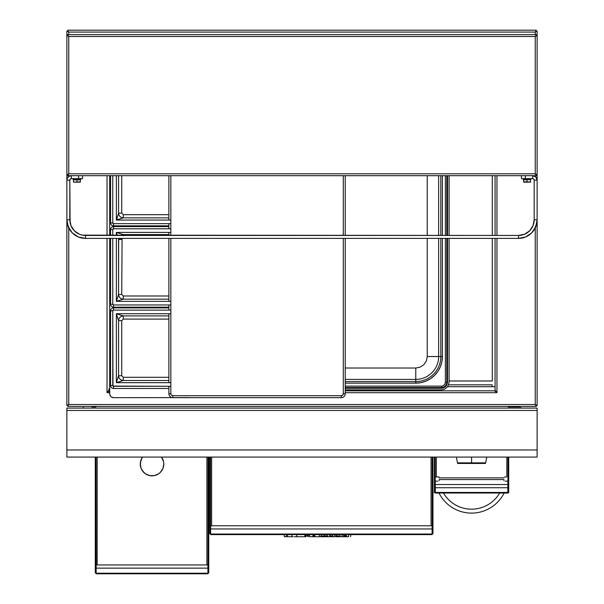 <?xml version="1.0" encoding="UTF-8"?>
<svg xmlns="http://www.w3.org/2000/svg" width="604" height="604" viewBox="0 0 604 604"><rect width="100%" height="100%" fill="white"/><g stroke="black" fill="none" stroke-linecap="round" stroke-linejoin="round"><path stroke-width="0.91" d="M537.13 408.085L66.87 408.085L66.87 410.448L537.13 410.448L537.13 408.085L66.87 408.085M66.87 410.448L66.87 457.069L537.13 457.069L537.13 410.448L66.87 410.448L66.87 449.972L537.13 449.972L66.87 449.972L66.87 457.069L537.13 457.069L537.13 410.448M521.063 407.692A0.393 0.393 0 0 0 521.456 408.085L520.308 407.692L520.399 408.13M512.079 406.401L512.079 406.953L508.16 406.953L508.16 406.401M519.916 406.953L512.079 406.953M511.588 406.953L516.488 406.953M82.937 407.692L82.544 408.085A0.393 0.393 0 0 0 82.937 407.692L83.692 407.692L83.601 408.13M95.84 406.401L95.84 406.953L91.921 406.953L91.921 406.401M68.146 174.933L68.75 173.801L68.75 36.489L535.25 36.489L537.13 35.47L537.13 31.061L535.25 32.08L536.261 30.2L67.739 30.2L68.75 32.08L535.25 32.08L536.261 30.2L67.739 30.2L68.75 32.08L66.87 31.061L66.87 35.47L67.625 35.47M535.854 405.654L535.25 404.521L535.25 227.927L535.25 404.521L536.375 405.541L535.25 404.521L68.75 404.521L66.87 405.541L68.75 404.521L68.146 405.654M535.25 404.521L537.13 405.541L536.375 405.541L537.13 405.541L537.13 31.061L535.25 32.08L68.75 32.08L68.75 34.609L68.75 32.08L66.87 31.061L66.87 180.143A4.462 4.462 0 0 1 71.332 175.689L71.332 178.625L70.26 179.071L69.815 180.143L66.87 180.143L66.87 405.541L68.75 404.521L68.75 227.927L68.75 404.521L535.25 404.521L537.13 405.541L537.13 219.773L534.185 219.773L532.992 225.768L529.595 230.856L524.514 234.254L518.511 235.447L518.511 238.384L85.489 238.384L85.489 235.447L518.511 235.447L518.511 238.384L525.639 236.972L531.679 232.933L535.71 226.893L537.13 219.773A18.611 18.611 0 0 1 518.511 238.384L85.489 238.384L78.361 236.972L72.321 232.933L68.29 226.893L66.87 219.773L66.87 405.541L68.75 404.521M536.261 30.955L535.854 30.955L536.261 30.955M535.25 32.08L535.25 34.609L535.25 32.08M535.25 175.689L535.25 176.504L535.25 175.689M68.75 173.695L67.625 174.82L66.87 174.82L66.87 219.773L69.815 219.773L71.008 225.768L74.405 230.856L79.486 234.254L82.431 235.145L518.511 235.447A15.674 15.674 0 0 0 534.185 219.773L534.185 180.143L537.13 180.143L537.13 219.773L534.185 219.773L534.185 180.143L537.13 180.143L535.824 176.995L532.668 175.689A4.462 4.462 0 0 1 537.13 180.143L537.13 35.47L535.25 36.489L536.261 34.609L67.739 34.609L67.739 35.364L68.864 36.489M67.739 406.401L536.261 406.401L67.739 406.401M495.076 390.252L495.076 238.384L495.076 390.252L496.964 392.691L496.964 238.384L496.964 392.691L494.525 390.811L345.231 390.811L494.525 390.811M495.076 235.447L495.076 175.689L495.076 235.447M496.964 235.447L496.964 175.689L496.964 235.447M107.036 175.689L107.036 235.447L107.036 175.689M109.475 390.811L107.036 392.691L107.036 238.384L107.036 392.691L108.924 390.252L108.924 388.855M107.036 392.691L109.702 392.691L107.036 392.691M345.231 392.691L496.964 392.691L345.231 392.691M68.75 176.504L68.75 175.689L68.75 176.504M492.29 175.689L492.29 235.447M492.29 238.384L492.29 380.981L449.089 380.981M496.209 392.109L496.209 391.717M108.056 391.905L108.546 391.528L108.056 391.369M495.944 391.369L495.454 391.528L495.944 391.905M492.101 384.816L448.681 384.816L492.101 384.816L492.101 386.696L447.723 386.696L495.076 386.696M444.446 386.696L445.646 386.696L444.446 386.696M446.998 384.816L446.175 384.816L446.998 384.816M149.739 475.605A11.755 11.755 0 0 0 152.019 475.831A11.755 11.755 0 0 1 142.589 457.069A11.755 11.755 0 0 0 140.498 461.773M140.271 464.083A11.755 11.755 0 0 0 140.498 466.364L140.498 461.781A11.755 11.755 0 0 0 140.271 464.068L141.162 459.576L142.589 457.069M143.714 472.388L141.162 468.576L140.498 466.364A11.755 11.755 0 0 0 149.732 475.605L145.496 473.846L142.25 470.607L141.162 468.576L140.271 464.076M96.149 564.959L96.149 568.138L207.912 568.138L207.912 564.959L96.149 564.959M207.912 568.138L207.912 573.219L96.149 573.219L96.149 568.138L207.912 568.138M96.149 573.219L96.149 573.8L207.912 573.8L207.912 573.219L96.149 573.219L96.149 573.8L207.912 573.8M95.281 457.069L95.281 572.939L95.281 457.069M96.149 572.645L96.036 457.069L96.036 572.939L95.281 572.939M97.161 457.069L97.161 564.959L97.161 457.069M208.773 572.939L208.018 572.939L208.773 572.939L208.773 457.069L208.773 572.939M208.018 457.069L208.018 572.939L208.018 457.069M206.893 564.959L206.893 457.069L206.893 564.959M163.556 461.773A11.755 11.755 0 0 0 161.464 457.069L163.556 461.781L163.782 464.076L162.891 468.576L160.339 472.388L158.558 473.846L154.322 475.605L149.732 475.605L152.027 475.831A11.755 11.755 0 0 0 158.55 473.853M158.573 473.846A11.755 11.755 0 0 0 163.782 464.083M163.782 464.068A11.755 11.755 0 0 0 163.563 461.788L163.782 464.076L162.891 468.576L160.339 472.388M162.891 459.576L161.464 457.069A11.755 11.755 0 0 1 152.027 475.831L154.322 475.605M140.498 461.781L142.25 457.545M415.779 368.017L415.779 379.403L345.231 379.403L415.779 379.403A22.869 22.869 0 0 0 438.64 356.534L427.255 356.534L427.255 238.384L427.255 356.534L426.386 360.928L423.895 364.65L420.173 367.141L415.779 368.017L345.231 368.017L415.779 368.017M427.255 235.447L427.255 175.689L427.255 235.447M438.64 175.689L438.64 235.447L438.64 175.689M438.64 238.384L438.64 356.534L442.392 356.534L442.392 238.384L442.392 356.534L440.822 356.534A25.043 25.043 0 0 1 415.779 381.577L415.779 383.147A26.614 26.614 0 0 0 442.392 356.534L441.879 361.728L440.361 366.719L437.908 371.317L434.593 375.348L430.561 378.663L425.963 381.116L420.973 382.634L415.779 383.147L345.231 383.147L415.779 383.147L415.779 379.403L415.779 381.577L345.231 381.577L415.779 381.577A25.043 25.043 0 0 0 440.822 356.534L438.64 356.534L438.64 238.384M440.822 175.689L440.822 235.447L440.822 175.689M440.822 238.384L440.822 356.534L440.822 238.384M442.392 235.447L442.392 175.689L442.392 235.447M449.089 175.689L449.089 235.447M449.089 238.384L449.089 382.4L449.089 238.384L449.089 382.4L447.836 386.537L444.491 389.278L441.645 389.844L345.231 389.844M345.231 388.274L441.645 388.274L443.895 387.828L446.53 385.662L447.519 382.4L447.519 238.384L447.519 382.4L446.779 382.4L446.779 238.384L446.779 382.4L445.375 382.4L446.779 382.4A5.134 5.134 0 0 1 441.645 387.534L441.645 386.13L441.645 387.534L345.231 387.534M447.519 235.447L447.519 175.689L447.519 235.447M446.779 175.689L446.779 235.447L446.779 175.689M445.375 175.689L445.375 235.447L445.375 175.689M445.375 238.384L445.375 382.4A3.737 3.737 0 0 1 441.645 386.13L345.231 386.13L441.645 386.13L443.072 385.85L444.748 384.469L445.375 382.4L445.375 238.384M432.97 533.747L432.97 457.069L432.97 533.747L432.215 533.747L432.215 457.069L432.215 533.747M431.082 525.767L431.082 457.069L431.082 525.767M211.634 457.069L211.634 525.767L211.634 457.069M210.615 533.46L209.754 533.747L209.754 457.069L209.754 533.747M210.502 457.069L210.502 533.747L210.502 457.069M210.615 533.861L210.615 534.615L432.102 534.615L432.102 534.034L210.615 534.034L210.615 528.953L432.102 528.953L432.102 525.767L210.615 525.767L210.615 528.953L432.102 528.953L432.102 534.034L210.615 534.034L210.615 534.615L432.102 534.615L432.102 534.034M295.371 536.714L304.861 536.714L304.861 534.615M307.723 536.02L308.085 536.714L308.093 534.615M307.647 534.615L307.806 536.02M305.798 536.02L306.643 534.615M287.428 536.714L286.387 536.714L286.258 534.615L286.387 536.714L284.28 536.714L287.428 536.714L287.61 534.615L287.428 536.714L293.061 536.714M294.216 536.714L296.753 536.714L296.753 534.615L296.753 536.714L305.231 536.714M305.382 536.714L305.798 536.714M287.089 536.714L291.845 536.714M305.458 536.714L305.601 535.114L305.511 536.02L304.831 536.02M312.963 534.615L312.932 536.714L309.588 536.714L309.595 536.02L305.39 536.02M308.199 536.02L309.626 536.02M309.588 536.714L309.595 536.02M312.887 536.714L309.656 536.714L309.505 534.615M313.136 536.714L314.714 536.714L313.136 536.714L313.355 534.615M314.639 536.02L313.204 536.02L314.782 536.02L314.714 536.714L313.559 536.714L314.827 536.714L314.676 534.615M319.38 534.615L319.38 536.714L314.827 536.714L319.38 536.714L319.38 534.615M321.268 534.615L321.011 536.714L319.38 536.714L320.981 536.714M313.597 536.02L313.71 534.615M313.755 534.615L313.665 536.02M320.935 536.714L323.125 536.714L323.132 536.02L321.207 536.02M324.59 534.615L324.408 536.02L323.125 536.714L324.514 536.714L321.169 536.714M324.514 536.714L324.756 534.615M334.744 534.615L334.744 536.714L331.264 536.714L331.317 536.02M327.111 536.02L327.557 536.02M324.31 536.714L329.459 536.714L329.459 534.615L329.459 536.714L330.614 536.714L330.675 536.02L330.614 536.714L324.416 536.714M324.303 536.02L327.134 536.02L327.096 534.615M330.728 534.615L330.637 536.02L332.766 536.02L332.721 534.615L332.766 536.02L330.637 536.02L330.728 534.615M334.699 536.714L331.951 536.714L331.875 536.02M332.14 536.714L331.354 536.714M342.166 534.615L342.166 536.714L335.847 536.714L335.915 536.02L334.744 536.02L339.954 536.02L339.916 534.615L339.954 536.02L334.767 536.02L334.805 534.615M336.783 534.615L336.654 536.02M337.175 536.714L337.115 536.02L337.175 536.714L336.428 536.714M341.924 536.714L337.206 536.714M341.917 536.714L342.038 536.02M345.45 536.02L346.417 536.02L346.386 534.615M348.606 534.615L348.614 536.714L343.691 536.714L343.631 536.02L343.691 536.714L342.294 536.714L343.714 536.714M348.508 536.714L343.895 536.714M350.63 536.714L350.811 534.615M345.292 536.02L345.171 534.615L345.292 536.02L346.417 536.02L343.744 536.02L345.292 536.02M344.069 534.615L344.129 536.02M343.638 534.615L343.676 536.02M314.261 534.615L314.427 536.02M323.132 536.02L320.973 536.02M327.134 536.02L324.597 536.02M324.408 536.02L323.85 536.02M321.207 534.615L321.207 536.714M435.28 484.536L435.28 487.722L507.851 487.722L507.851 484.536L435.28 484.536L435.28 481.048L437.87 481.207M507.851 487.722L507.851 492.449L435.28 492.449L435.28 487.722L507.851 487.722M435.28 492.449L435.28 493.023L507.851 493.023L507.851 492.449L435.28 492.449M507.851 481.048L507.851 484.536L507.851 480.369L507.851 481.048L505.261 481.207M503.962 479.576L439.168 479.576L503.962 479.576M439.161 479.901L439.123 480.663M504.008 480.663L503.97 479.901M508.719 492.736L507.964 492.736L507.964 457.069L507.964 492.736L508.719 492.736L508.719 457.069L508.719 492.736M434.419 457.069L434.419 492.736L434.419 457.069M435.167 492.736L435.167 457.069L435.167 492.736L434.419 492.736M436.299 457.069L436.299 476.979L436.299 457.069M506.839 476.979L506.839 457.069M439.063 477.87L504.068 477.87M457.772 463.479L457.477 462.853L471.565 462.853L471.565 463.54L471.565 462.853L457.477 462.853L457.817 463.268M471.565 462.853L471.565 457.069L471.565 462.853L485.654 462.853L471.565 462.853M486.771 457.069L485.654 462.853M457.651 463.457L485.488 463.457M457.477 462.853L456.36 457.069M439.04 476.971L435.741 476.979M439.002 493.023A36.444 36.444 0 0 0 499.07 500.573M506.054 476.971L504.665 476.971M499.674 493.023A32.525 32.525 0 0 1 446.582 497.485M504.129 493.023A36.444 36.444 0 0 1 444.061 500.573M437.085 476.971L438.466 476.971M443.457 493.023A32.525 32.525 0 0 0 496.548 497.485M345.231 393.748L345.231 238.384L345.231 393.748A3.918 3.918 0 0 1 341.313 397.666L341.313 395.703L342.702 395.129L343.276 393.748L345.231 393.748L343.276 393.748L343.276 238.384L343.276 393.748A1.963 1.963 0 0 1 341.313 395.703L172.804 395.703L341.313 395.703L341.313 397.666A3.918 3.918 0 0 0 345.231 393.748M345.231 235.447L345.231 175.689L345.231 235.447M172.804 397.666L341.313 397.666L172.804 397.666A3.918 3.918 0 0 1 168.886 393.748L170.849 393.748L171.423 395.129L172.804 395.703A1.963 1.963 0 0 1 170.849 393.748L170.849 238.384L170.849 393.748L168.886 393.748A3.918 3.918 0 0 0 172.804 397.666L172.804 395.703L172.804 397.666M168.886 175.689L168.886 220.045L168.886 175.689M168.886 223.654L168.886 228.788L168.886 223.654M168.886 232.397L168.886 235.447L168.886 232.397M168.886 238.384L168.886 301.358L168.886 238.384M168.886 304.967L168.886 310.101L168.886 304.967M168.886 313.718L168.886 382.672L168.886 313.718M168.886 386.288L168.886 393.748L168.886 386.288M343.276 175.689L343.276 235.447L343.276 175.689M170.849 175.689L170.849 235.447L170.849 175.689M109.777 394.51A3.918 3.918 0 0 0 110.849 396.518L109.777 394.518L109.702 388.855L109.702 393.748A3.918 3.918 0 0 0 113.62 397.666L111.446 397.009A3.918 3.918 0 0 0 111.453 397.017L110.849 396.518M109.702 388.855L109.702 238.384L109.702 388.855M109.702 235.447L109.702 175.689L109.702 235.447M188.841 397.591L113.62 397.666M116.731 218.603L117.81 219.682M113.507 388.478L113.507 386.288L170.849 386.288L112.978 386.069L112.759 310.849L110.562 310.849A2.937 2.937 0 0 1 113.507 307.912A2.937 2.937 0 0 0 110.562 310.849L110.562 385.541L112.759 385.541L112.759 310.849L110.562 310.849L110.562 385.541A2.937 2.937 0 0 0 113.507 388.478L168.886 388.478L113.507 388.478A2.937 2.937 0 0 1 110.562 385.541M113.507 310.101L113.507 307.912L113.507 310.101L170.849 310.101L113.507 310.101A0.747 0.747 0 0 0 112.759 310.849L113.507 310.101M168.886 307.912L113.507 307.912M168.886 377.304L123.314 377.304L123.261 380.482L168.886 380.482L123.261 380.482L116.368 382.672L118.565 375.786C118.867 378.61 120.43 380.18 123.261 380.482L116.368 382.672L116.368 313.718L170.849 313.718L116.368 313.718L116.368 382.672L118.565 375.786L118.565 320.603L116.368 313.718L123.261 315.907C120.43 316.209 118.867 317.779 118.565 320.603L116.368 313.718L123.261 315.907L168.886 315.907L123.261 315.907L123.314 319.086L168.886 319.086M116.368 382.672L170.849 382.672L116.368 382.672M123.314 377.304L121.744 375.733L118.565 375.786C118.867 378.61 120.43 380.18 123.261 380.482L123.314 377.304M121.744 320.656L118.565 320.603L118.565 375.786L121.744 375.733L121.744 320.656L123.314 319.086L123.261 315.907C120.43 316.209 118.867 317.779 118.565 320.603L121.744 320.656M110.562 229.535L110.562 235.447L110.562 229.535A2.937 2.937 0 0 1 113.507 226.598A2.937 2.937 0 0 0 110.562 229.535L112.759 229.535L110.562 229.535M113.507 307.164L113.507 304.967L170.849 304.967L113.507 304.967L113.507 307.164A2.937 2.937 0 0 1 110.562 304.227L110.562 238.384L110.562 304.227L112.759 304.227L112.759 238.384L112.759 304.227L110.562 304.227A2.937 2.937 0 0 0 113.507 307.164L168.886 307.164M112.759 235.447L112.759 229.535A0.747 0.747 0 0 1 113.507 228.788L113.507 226.598L113.507 228.788L170.849 228.788L113.507 228.788L112.759 229.535L112.759 235.447M113.507 304.967A0.747 0.747 0 0 1 112.759 304.227L113.507 304.967M168.886 226.598L113.507 226.598M123.578 235.447L123.261 234.594L116.368 232.397L116.368 235.447L116.368 232.397L170.849 232.397L116.368 232.397L117.342 235.447L116.368 232.397L123.261 234.594L120.566 235.447L123.261 234.594L168.886 234.594L123.261 234.594L123.495 235.787M118.656 238.384L118.565 294.465L118.565 239.29L121.744 239.343L118.958 239.562L118.656 238.384M118.369 295.069L118.565 294.465C118.867 297.296 120.43 298.867 123.261 299.169L116.368 301.358L118.369 295.069M116.368 238.384L116.368 301.358L118.565 294.465C118.867 297.296 120.43 298.867 123.261 299.169L116.368 301.358L170.849 301.358L116.368 301.358L116.368 238.384M168.886 299.169L123.261 299.169L168.886 299.169M168.886 295.99L123.314 295.99L123.261 299.169L123.314 295.99L121.744 294.42L118.565 294.465L121.744 294.42L122.068 238.384M113.507 225.851L113.507 223.654L170.849 223.654L113.507 223.654L113.507 225.851A2.937 2.937 0 0 1 110.562 222.914L110.562 175.689L110.562 222.914L112.759 222.914L112.759 175.689L112.759 222.914L110.562 222.914A2.937 2.937 0 0 0 113.507 225.851L168.886 225.851M113.507 223.654A0.747 0.747 0 0 1 112.759 222.914L113.507 223.654M118.565 213.152L118.565 175.689L118.565 213.152C118.867 215.983 120.43 217.546 123.261 217.855L116.368 220.045L118.565 213.152L121.744 213.106L118.565 213.152M116.368 175.689L116.368 220.045L170.849 220.045L116.368 220.045L116.368 175.689M168.886 217.855L123.261 217.855L168.886 217.855M168.886 214.677L123.314 214.677L123.261 217.855L123.314 214.677L121.744 213.106L121.744 175.689M536.579 174.526L535.25 173.801L535.854 174.933M67.421 174.526L68.75 173.801L68.75 36.489L67.421 35.772M66.87 174.82L66.87 35.47M536.375 35.47L537.13 35.47L535.25 36.489L68.75 36.489L67.739 34.609L536.261 34.609L535.967 35.16M536.375 174.413L536.375 174.82M535.25 173.801L535.25 36.489L535.25 173.801L68.75 173.801L67.739 175.689L536.261 175.689L535.25 173.801L68.75 173.801M68.864 173.801L67.739 174.933L67.739 175.689L536.261 175.689L536.261 174.933L535.136 173.801M67.739 35.364L68.146 35.364M535.854 35.364L536.261 35.364M531.679 232.933L533.989 230.116L536.767 223.404M534.185 219.773L533.891 222.831M532.992 225.768L529.595 230.856M527.224 232.804L524.514 234.254M69.815 219.773L66.87 219.773A18.611 18.611 0 0 0 85.489 238.384L85.489 235.447A15.674 15.674 0 0 1 69.815 219.773L69.815 180.143L70.109 222.831M68.177 176.995L68.856 176.436L67.21 178.437L66.87 180.143L69.815 180.143A1.518 1.518 0 0 1 71.332 178.625L78.626 178.625L78.626 175.689L71.332 175.689L71.332 178.625L82.544 178.625L82.544 175.689L82.544 178.625L78.626 178.625L78.626 175.689M70.464 175.772L68.856 176.436L71.332 175.689M70.751 178.739L69.928 179.562M72.321 232.933L70.011 230.116L67.233 223.404M71.008 225.768L74.405 230.856M76.776 232.804L79.486 234.254M532.668 175.689L532.668 178.625L521.456 178.625L521.456 175.689L521.456 178.625L525.374 178.625L525.374 175.689L532.668 175.689L532.668 178.625L533.74 179.071L534.185 180.143M533.249 178.739L534.072 179.562M535.824 176.995L533.536 175.772M532.668 178.625L525.374 178.625L525.374 175.689M80.747 178.625L80.747 179.599L80.747 178.625M73.122 178.625L73.122 179.599L80.747 179.599M530.863 178.625L530.863 179.599L530.863 178.625M523.245 179.599L530.863 179.599L523.245 179.599L523.245 178.625M74.352 182.068L75.221 182.151L73.507 181.842L73.507 179.833L76.942 179.833L76.942 181.842L76.942 179.833L80.37 179.833L80.37 181.842L74.511 182.151L80.37 182.151M76.051 182.151L77.825 182.151L76.051 182.151M74.511 182.151L73.507 182.151L74.511 182.151M76.089 182.068L76.942 181.842L76.089 182.068M78.656 182.151L79.524 182.068M527.058 179.833L527.058 181.842L523.63 181.842L523.63 179.833L530.493 179.599L530.493 181.842L526.212 182.068M523.63 181.842L525.344 182.151L523.63 181.842M530.493 182.151L523.63 182.151L530.493 182.151M527.058 181.842L529.648 182.068M284.28 536.714L284.099 534.615M291.981 536.714L291.8 534.615M314.427 536.714L314.239 534.615"/></g></svg>
